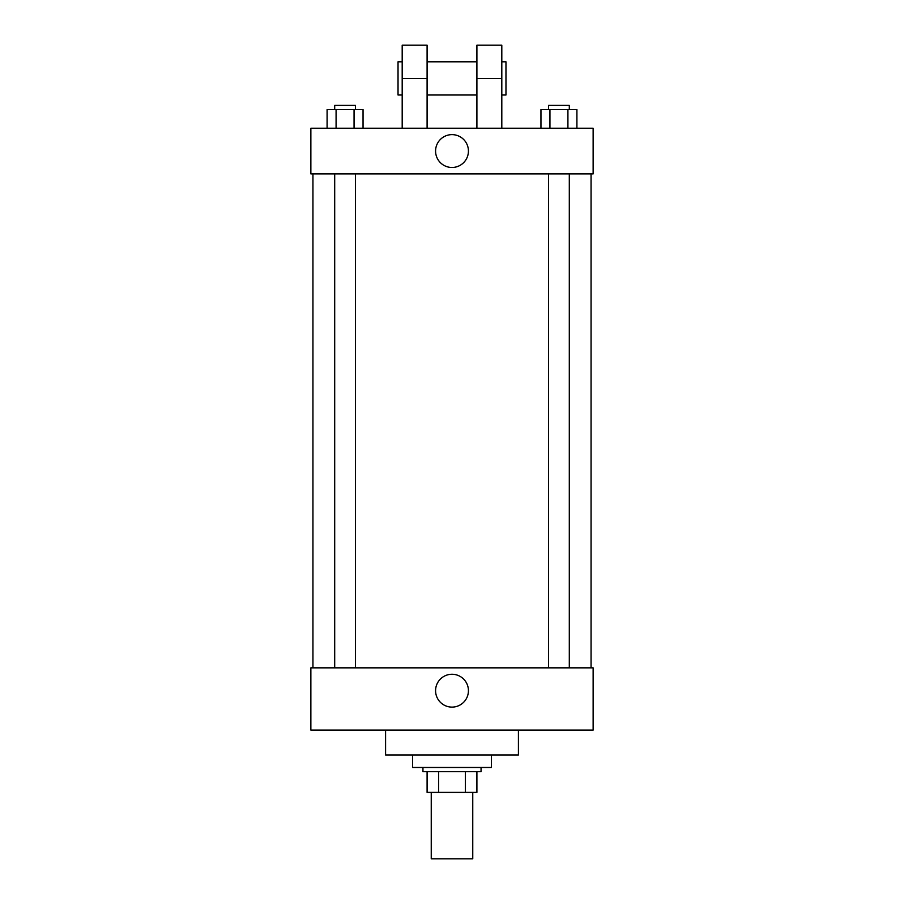 <?xml version="1.0" encoding="UTF-8"?>
<svg xmlns="http://www.w3.org/2000/svg" width="904" height="904" viewBox="0 0 904 904"><rect width="100%" height="100%" fill="white"/><g stroke="black" fill="none" stroke-linecap="round" stroke-linejoin="round"><path stroke-width="1.36" d="M431.242 792.379L431.242 858.8L472.758 858.8L472.758 792.379M465.39 771.632L465.39 792.379L427.095 792.379L427.095 771.632M465.39 792.379L476.905 792.379L476.905 771.632L476.905 792.379M481.052 767.473L481.052 771.632L422.948 771.632L422.948 767.473M438.609 771.632L438.609 792.379M412.563 755.021L412.563 767.473L491.437 767.473L491.437 755.021M385.579 730.116L385.579 755.021L518.421 755.021L518.421 730.116M593.137 730.116L310.863 730.116L310.863 667.853L593.137 667.853L593.137 730.116M435.581 690.679A16.419 16.419 0 0 1 460.215 676.463A16.419 16.419 0 0 1 460.215 704.905A16.419 16.419 0 0 1 435.581 690.679M593.137 173.884L310.863 173.884L310.863 128.221L593.137 128.221L593.137 173.884L310.863 173.884M576.91 128.221L576.91 109.542L540.954 109.542L540.954 128.221M567.915 109.542L567.915 128.221M549.948 109.542L549.948 128.221M548.547 109.542L548.547 105.395L569.305 105.395L569.305 109.542M363.046 128.221L363.046 109.542L327.09 109.542L327.09 128.221M354.052 109.542L354.052 128.221M336.085 109.542L336.085 128.221M334.695 109.542L334.695 105.395L355.453 105.395L355.453 109.542M435.581 151.047A16.419 16.419 0 0 1 460.215 136.832A16.419 16.419 0 0 1 460.215 165.274A16.419 16.419 0 0 1 435.581 151.047M476.905 128.221L476.905 78.411L501.81 78.411L501.81 45.2L476.905 45.2L476.905 78.411M476.905 61.8L427.095 61.8M402.19 128.221L402.19 78.411L427.095 78.411L427.095 128.221M427.095 78.411L427.095 45.2L402.19 45.2L402.19 78.411M501.81 128.221L501.81 78.411M501.81 95.01L505.969 95.01L505.969 61.8L501.81 61.8M402.19 61.8L398.031 61.8L398.031 95.01L402.19 95.01M312.942 173.884L312.942 667.853M591.058 173.884L591.058 667.853M569.305 667.853L569.305 173.884M548.547 667.853L548.547 173.884M334.695 173.884L334.695 667.853M355.453 173.884L355.453 667.853M476.905 95.01L427.095 95.01"/></g></svg>
